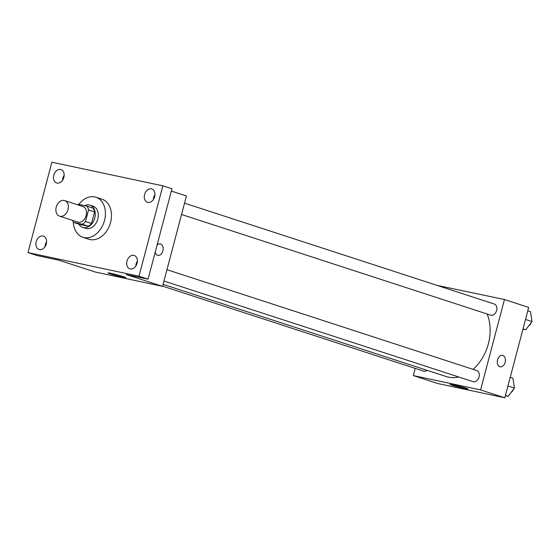<?xml version="1.0" encoding="UTF-8"?>
<svg xmlns="http://www.w3.org/2000/svg" width="560" height="560" viewBox="0 0 560 560"><rect width="100%" height="100%" fill="white"/><g stroke="black" fill="none" stroke-linecap="round" stroke-linejoin="round"><path stroke-width="0.84" d="M56.224 207.109A8.19 5.999 108 0 1 64.645 200.578A8.19 5.999 108 0 1 67.816 210.224A8.19 5.999 108 0 1 59.577 216.153A8.19 5.999 108 0 1 56.224 207.109M64.645 200.578L82.824 206.493A8.19 5.999 108 0 1 85.995 216.139A8.19 5.999 108 0 1 77.749 222.075L59.577 216.153M86.989 206.164L93.044 208.138A11.123 8.148 108 0 1 94.598 211.89L91.539 223.482A11.123 8.148 108 0 1 88.27 226.212L79.639 224.378L73.584 222.404L82.208 224.238A11.123 8.148 108 0 0 85.477 221.515L88.543 209.916A11.123 8.148 108 0 0 86.989 206.164L78.358 204.323A11.123 8.148 108 0 0 77.581 204.785M73.584 222.404A11.123 8.148 108 0 1 72.506 220.367M78.848 224.119A11.704 8.575 -72 0 0 82.719 227.381A11.704 8.575 -72 0 0 94.493 218.911A11.704 8.575 -72 0 0 89.964 205.128A11.704 8.575 -72 0 0 89.327 204.96A11.704 8.575 -72 0 0 84.574 205.646M89.964 205.128L92.995 206.115A11.704 8.575 108 0 1 97.524 219.898A11.704 8.575 108 0 1 85.75 228.368L82.719 227.381M88.27 226.212L82.208 224.238M94.598 211.89L88.543 209.916M91.539 223.482L85.477 221.515M78.841 204.428A21.063 15.435 108 0 1 95.893 197.211A21.063 15.435 108 0 1 104.048 222.019A21.063 15.435 108 0 1 82.852 237.272A21.063 15.435 108 0 1 73.332 222.033M95.893 197.211L101.948 199.185A21.063 15.435 108 0 1 110.103 223.993A21.063 15.435 108 0 1 88.907 239.239L82.852 237.272M130.249 268.926A7.021 5.145 108 0 1 129.864 268.821A7.021 5.145 108 0 1 127.148 260.554A7.021 5.145 108 0 1 134.218 255.472A7.021 5.145 108 0 1 137.011 263.48A7.021 5.145 108 0 1 130.249 268.926M39.452 249.585A7.021 5.145 108 0 1 39.067 249.48A7.021 5.145 108 0 1 36.351 241.213A7.021 5.145 108 0 1 43.414 236.131A7.021 5.145 108 0 1 46.214 244.139A7.021 5.145 108 0 1 39.452 249.585M57.029 183.057A7.021 5.145 108 0 1 56.644 182.959A7.021 5.145 108 0 1 53.928 174.685A7.021 5.145 108 0 1 60.991 169.603A7.021 5.145 108 0 1 63.791 177.618A7.021 5.145 108 0 1 57.029 183.057M147.826 202.405A7.021 5.145 108 0 1 147.441 202.3A7.021 5.145 108 0 1 144.725 194.033A7.021 5.145 108 0 1 151.788 188.944A7.021 5.145 108 0 1 154.588 196.959A7.021 5.145 108 0 1 147.826 202.405M162.855 185.843L51.884 162.204L28 252.588L138.978 276.227L162.855 185.843L171.948 188.797L148.064 279.188L138.978 276.227M28 252.588L37.086 255.542L58.947 260.204L95.291 272.034L162.554 286.363L186.431 195.979L171.346 191.065M64.169 175.287A7.021 5.145 -72 0 0 62.552 180.236M46.592 241.808A7.021 5.145 -72 0 0 44.982 246.757M162.554 286.363L126.203 274.526L148.064 279.188M110.194 273.847A9.205 0.483 14.8 0 1 107.905 272.902A9.205 0.483 14.8 0 1 116.928 274.785A9.205 0.483 14.8 0 1 125.706 277.606A9.205 0.483 14.8 0 1 119.938 276.542A9.205 0.483 14.8 0 1 110.194 273.847M137.389 261.149A7.021 5.145 -72 0 0 135.779 266.098M154.966 194.628A7.021 5.145 -72 0 0 153.356 199.577M157.045 245.182A5.852 3.969 -78 0 1 160.314 243.929A5.852 3.969 -78 0 1 162.974 250.481A5.852 3.969 -78 0 1 157.871 255.374A5.852 3.969 -78 0 1 155.197 252.189M160.307 243.929A5.852 3.969 -78 0 1 162.974 250.481A5.852 3.969 -78 0 1 157.871 255.374M487.116 313.985A41.006 30.044 108 0 1 473.067 369.355M458.745 376.992A41.006 30.044 108 0 1 446.194 376.544L163.079 284.361M162.61 286.146L423.542 371.105A5.852 4.284 -72 0 0 427.084 370.321M184.534 203.161L494.242 304.003A5.852 4.284 108 0 1 496.51 310.891A5.852 4.284 108 0 1 490.616 315.126L181.538 214.494M166.957 269.689L476.665 370.524A5.852 4.284 108 0 1 478.933 377.412A5.852 4.284 108 0 1 473.046 381.654L163.961 281.015M415.219 368.396L413.322 375.585L480.578 389.907L504.462 299.523L437.143 285.411M413.322 375.585L437.549 383.474L504.812 397.796L528.689 307.412L504.462 299.523M504.812 397.796L480.578 389.907M452.452 385.28A9.205 0.483 14.8 0 1 450.17 384.342A9.205 0.483 14.8 0 1 459.186 386.225A9.205 0.483 14.8 0 1 467.964 389.039A9.205 0.483 14.8 0 1 462.196 387.982A9.205 0.483 14.8 0 1 452.452 385.28M497.567 359.856A5.852 3.969 -78 0 1 502.572 355.369A5.852 3.969 -78 0 1 505.232 361.921A5.852 3.969 -78 0 1 500.136 366.814A5.852 3.969 -78 0 1 497.567 359.856M502.565 355.369A5.852 3.969 -78 0 1 505.232 361.921A5.852 3.969 -78 0 1 500.129 366.814M505.365 395.717L508.151 396.305L514.423 388.094L512.932 378.231L510.216 377.349M514.423 388.094L507.934 385.98M508.151 396.305L505.442 395.423M513.884 384.545A5.852 4.284 108 0 1 514.143 386.267M513.625 389.144A5.852 4.284 108 0 1 511.126 392.413M522.935 329.189L525.728 329.784L532 321.573L530.502 311.71L527.793 310.821M532 321.573L525.511 319.459M525.728 329.784L523.012 328.902M531.461 318.024A5.852 4.284 108 0 1 531.72 319.739M531.202 322.616A5.852 4.284 108 0 1 528.703 325.885"/></g></svg>
